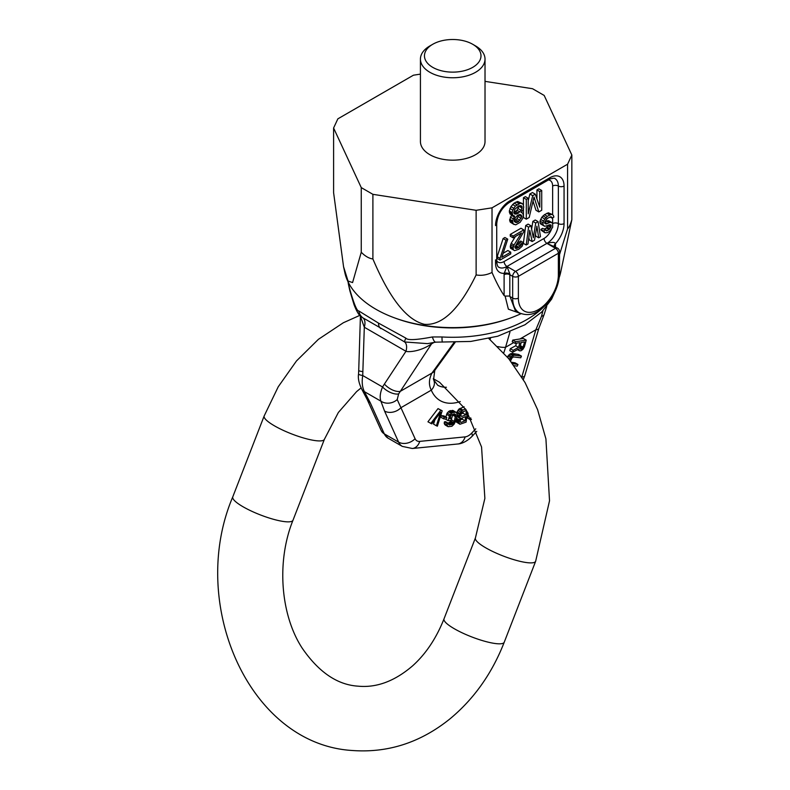 <?xml version="1.0" encoding="UTF-8"?>
<svg xmlns="http://www.w3.org/2000/svg" width="790" height="790" viewBox="0 0 790 790"><rect width="100%" height="100%" fill="white"/><g stroke="black" fill="none" stroke-linecap="round" stroke-linejoin="round"><path stroke-width="1.19" d="M490.096 339.591L490.521 338.11M516.413 343.176L515.712 345.753L510.32 348.686L509.797 350.642L512.651 352.291L518.566 349.002L519.405 350.75L520.926 350.8L522.822 349.447L524.412 346.81L526.229 340.125L515.524 341.705L515.07 343.374L519.85 342.672L518.566 347.403L513.174 350.335L512.651 352.291M526.229 340.125L523.375 338.476L519.938 338.979L512.74 340.095L515.524 341.705M514.122 365.651L517.243 366.155L517.944 364.486L515.09 362.837L511.574 362.264M510.577 360.99L511.871 358.137L513.47 356.912L520.748 357.801L521.449 356.132L518.596 354.483L512.256 353.446L510.064 353.979L507.328 357.011M468.065 413.051L467.759 418.256L470.613 419.895L471.472 419.322M457.45 416.241L456.65 417.347M455.771 420.408L456.344 422.038L459.938 424.25L466.11 422.117L467.423 411.965M464.105 406.781L458.832 409.121L456.709 412.943M456.995 415.807L460.363 417.831L458.615 421.919L459.938 424.25M455.998 412.183L452.166 412.637L449.451 415.975L448.108 420.665L451.13 420.31L451.673 418.433L449.856 418.641L451.041 415.185L454.536 413.861L455.682 414.641L454.309 421.445L453.075 423.697L449.579 425.02L448.434 424.25L448.503 423.331L447.298 423.47L447.051 425.01L448.118 426.699L451.949 426.245L454.102 424.181L455.514 421.297L457.114 415.076L456.62 412.716L453.144 410.533L449.312 410.988L447.16 413.051L445.837 416.992M452.937 414.059L450.893 421.07L448.256 423.193M448.503 423.331L445.649 421.682L444.444 421.821L444.197 423.361L445.264 425.05L448.118 426.699M446.834 417.574L443.98 415.925L441.383 415.609L440.751 417.169L443.605 418.819L446.202 419.135L446.834 417.574L444.237 417.258L443.605 418.819M442.193 410.79L438.016 408.598L427.943 421.801L431.794 423.865L440.583 412.341L436.396 425.771L437.384 426.175L442.193 410.79L440.869 410.247L430.807 423.45M434.895 419.796L433.542 424.121L436.396 425.771M462.367 417.9L462.199 419.174L460.205 419.954M463.187 411.61L462.979 413.19L460.906 414M515.712 345.753L518.566 347.403M512.74 340.095L512.236 341.734L515.07 343.374M503.734 352.903A56.525 32.637 120 0 0 505.56 347.284L509.945 332.047M519.938 338.979L535.827 329.815L541.535 316.237L542.967 310.579M517.45 349.624L519.405 350.75M517.717 349.476L518.724 350.049M510.32 348.686L513.174 350.335M519.781 347.758L521.222 342.465L524.629 341.961L522.743 348.123L520.689 349.229L519.781 347.758M521.449 356.132L513.974 355.204L511.634 356.616L509.639 359.806M517.944 364.486L512.611 363.617M470.731 417.871L470.613 419.895M465.567 408.973L462.792 410.059L460.718 412.005L459.582 414.434L459.978 417.693M465.063 420.823L460.985 422.413L459.938 421.119L461.538 418.226L465.606 416.636L465.063 420.823L462.199 419.174M460.718 415.135L461.666 412.489L466.416 410.346L465.833 414.839L461.765 416.429L460.718 415.135M519.919 348.785L520.689 349.229M519.781 348.202L521.37 349.131M519.869 347.442L522.131 348.746M520.096 346.593L522.743 348.123M520.363 345.615L523.197 347.254M508.108 357.949L509.965 359.016M507.901 356.014L510.755 357.663M508.78 354.967L511.634 356.616M510.064 353.979L512.917 355.628M511.12 353.555L513.974 355.204M512.256 353.446L515.11 355.095M457.045 416.646L459.899 418.295M457.064 415.352L459.484 416.745M457.094 414.612L459.395 415.935M456.729 412.785L459.582 414.434M457.064 411.807L459.918 413.456M457.854 410.356L460.718 412.005M458.832 409.121L461.686 410.77M459.938 408.41L462.792 410.059M456.344 422.038L459.197 423.677M455.86 421.09L458.714 422.739M455.81 420.3L458.615 421.919M456.126 419.194L458.773 420.724M456.413 418.187L459.099 419.737M460.027 421.86L460.985 422.413M460.807 415.866L461.765 416.429M462.979 413.19L465.833 414.839M446.597 414.325L449.451 415.975M445.264 419.016L448.108 420.665M447.16 413.051L450.014 414.701M448.325 411.709L451.179 413.358M449.312 410.988L452.166 412.637M450.409 410.553L453.263 412.202M452.226 410.346L455.079 411.995M444.642 424.516L447.496 426.166M444.197 423.361L447.051 425.01M444.444 421.821L447.298 423.47M448.592 424.447L449.579 425.02M448.542 423.154L451.396 424.803M449.431 422.749L452.285 424.398M450.221 422.058L453.075 423.697M450.893 421.07L453.746 422.719M451.455 419.796L454.309 421.445M452.798 415.106L455.652 416.755M453.203 414.019L455.81 415.53M454.378 413.881L455.682 414.641M450.162 417.564L451.673 418.433M441.383 415.609L444.237 417.258M438.016 408.598L440.869 410.247M455.129 342.376L434.776 370.401A12.107 7.939 -153.7 0 1 431.972 373.058L454.092 342.396M433.898 380.553A12.117 9.085 156.7 0 1 431.281 390.161C428.615 384.868 428.842 379.17 431.972 373.058L400.382 391.297A12.117 5.816 -146.7 0 1 384.414 384.049L405.961 351.283L364.309 327.238A12.117 6.992 -60 0 0 363.005 317.926L366.244 319.723M471.906 436.505A12.117 3.782 -136.6 0 0 471.699 433.098A12.117 6.992 -60 0 1 465.142 436.88L419.717 441.383A12.117 6.992 -60 0 1 415.076 438.707L397.212 399.562L398.644 393.894L431.577 343.838A12.117 6.992 60 0 1 432.209 342.633M397.212 399.562A12.107 10.23 164.8 0 1 380.899 401.162C379.585 397.38 380.138 392.66 382.567 386.991L384.414 384.049M460.294 401.547A56.525 32.637 120 0 1 431.281 390.161L401.024 407.64A12.117 9.134 155.7 0 1 384.542 411.047L380.899 401.162L364.397 391.643C362.245 387.367 361.682 381.995 362.728 375.536L364.309 327.238L360.418 316.267L358.719 370.471A12.117 1.363 1.8 0 0 362.916 371.636M370.273 402.801L364.397 391.643A12.107 7.752 -30.7 0 1 361.889 389.46L367.153 399.444A12.117 9.134 -24.3 0 0 370.273 402.801L384.325 433.878L398.604 442.114L384.542 411.047M348.173 282.06A104.971 60.603 0 0 0 348.301 282.869L349.743 289.219C354.038 304.101 357.06 311.349 358.788 310.944L378.499 323.12A12.117 6.992 120 0 0 380.987 328.65M543.392 307.211A104.971 60.603 180 0 1 441.995 336.965L432.406 336.955C416.261 340.026 407.413 340.421 405.872 338.13L378.499 323.12M541.535 316.237A12.107 4.967 25.4 0 0 544.063 314.697L546.729 306.401M521.785 377.037L535.827 329.815A12.117 3.782 16.6 0 0 538.869 328.314L544.063 314.697M441.995 336.965A12.117 1.007 93.4 0 0 442.509 342.09M434.174 342.337L431.577 343.838C420.369 351.659 408.183 352.261 405.961 351.283A12.117 6.992 -60 0 0 404.658 341.971L400.194 339.325M432.406 336.955A12.117 3.535 84.8 0 0 435.813 342.159L427.459 343.63L404.658 341.971A12.117 1.6 122.6 0 1 405.872 338.13M358.788 310.944A12.117 10.774 114.3 0 0 363.005 317.926L361.07 316.563M358.719 370.471L358.551 373.996A12.117 1.679 3.6 0 0 362.728 375.536L382.567 386.991A12.117 5.589 -148.9 0 0 398.644 393.894M349.743 289.219A12.117 7.742 165.9 0 0 349.881 290.839L354.009 304.594C356.616 311.339 358.976 315.338 361.099 316.593M348.301 282.869A12.117 9.836 169.9 0 0 348.43 284.281L348.064 281.842M559.527 254.627L567.585 228.843L567.585 164.211L571.842 155.028L544.182 95.442L532.549 88.717L485.021 81.37M567.585 228.843C568.998 227.52 570.419 224.459 571.842 219.669L571.842 155.028M420.428 74.122L413.427 75.208L337.863 118.836L333.597 128.01L361.257 187.605L372.9 194.33L476.123 210.298L492.022 207.839L567.585 164.211M432.742 44.28A28.262 16.314 180 0 1 472.706 44.28A28.262 16.314 0 0 1 472.706 67.357A28.262 16.314 0 0 1 432.742 67.357A28.262 16.314 180 0 1 432.742 44.28L429.879 45.929A32.301 18.644 0 0 0 420.428 59.112L420.428 141.519A32.301 18.644 0 0 0 429.888 154.712A32.301 18.644 0 0 0 465.083 158.75A32.301 18.644 0 0 0 485.021 141.519L485.021 59.112A32.301 18.644 0 0 0 475.56 45.929L472.706 44.28L475.56 45.929M333.597 128.01L333.597 192.651L343.551 266.694L348.044 281.033L352.577 282.583L361.257 252.247C365.138 256.217 369.019 258.458 372.9 258.962C389.598 298.442 406.81 320.226 424.556 324.334C442.262 325.648 459.444 309.186 476.123 274.93C481.416 275.848 486.719 275.029 492.022 272.471C496.11 281.931 500.139 289.634 504.109 295.569L504.109 274.693A8.078 4.661 -60 0 1 504.227 273.31L506.963 266.457L509.876 274.002A4.039 1.817 9.1 0 0 504.218 273.31A20.185 11.653 120 0 1 495.547 263.159L495.547 259.861M492.022 272.471L492.022 207.839M571.842 219.669L560.594 272.668A108.724 62.775 0 0 1 559.3 277.25M343.551 266.694L344.845 272.668A108.724 62.775 0 0 0 375.843 309.226A108.724 62.775 0 0 0 394.18 317.738A108.724 62.775 0 0 0 511.258 317.738A108.724 62.775 0 0 0 520.995 313.689M504.109 295.569L505.106 296.072L508.375 309.176L520.541 313.492M372.9 258.962L372.9 194.33M361.257 252.247L361.257 187.605M476.123 274.93L476.123 210.298M505.106 296.072L509.817 296.043L515.287 310.539M551.4 229.446A12.117 6.992 -60 0 1 544.073 238.432A4.039 2.33 -120 0 0 546.927 243.379C552.23 241.957 555.044 242.096 555.38 243.774A8.078 4.661 -60 0 1 555.489 245.028L555.489 248.327A4.039 2.33 -120 0 1 558.352 253.274A4.039 2.33 180 0 0 559.527 251.625A4.039 4.039 0 0 0 557.513 248.129A4.039 2.33 120 0 0 555.489 248.327L515.524 271.404L506.963 266.457A16.146 9.322 120 0 1 498.885 267.257C497.71 266.882 496.989 264.966 496.722 261.51A4.039 2.33 180 0 1 495.547 263.159M559.527 251.625L559.527 273.38A4.039 2.33 180 0 1 558.352 275.029L558.352 253.274L518.378 276.342A4.039 2.33 -120 0 0 515.524 271.404A4.039 2.33 -60 0 0 512.67 276.342L509.817 274.693L509.817 296.043M554.284 246.263A4.039 2.745 168.9 0 1 554.274 246.203A4.039 2.745 168.9 0 1 555.38 243.774A20.185 11.653 120 0 0 564.06 223.6L564.06 186.025A20.185 11.653 120 0 0 549.781 177.78L509.817 200.858A20.185 11.653 120 0 0 495.547 225.585A4.039 2.33 180 0 0 496.722 223.935L496.722 261.51M552.783 223.521A4.039 2.33 180 0 1 558.352 223.6A16.146 9.322 120 0 1 546.927 243.379L557.513 248.129M528.233 198.27L526.298 199.386L526.298 219.156L529.191 217.487L534.01 197.036L538.829 211.927L541.723 210.258L541.723 190.479L539.787 191.595L539.787 207.168L535.294 194.192L532.727 195.673L528.233 213.843L528.233 198.27L525.38 196.621L523.444 197.737L523.444 205.143M523.444 208.274L523.444 217.517L526.298 219.156M533.033 201.193L535.976 210.278L538.829 211.927M541.723 190.479L538.859 188.83L536.933 189.946L536.933 198.932M535.294 194.192L532.44 192.543L529.873 194.024L528.233 200.66M545.535 229.979L542.681 228.33L540.893 229.357L541.189 230.246L544.932 232.774L547.608 232.635L550.284 230.739L552.664 227.263L552.664 223.056L550.284 222.326L546.127 224.024L544.636 223.126L544.636 222.079L547.312 218.425L550.887 216.717L552.072 218.139L553.859 217.112L553.563 215.877L552.664 214.633L551.183 214.446L547.312 216.322L543.451 221.012L542.858 224.508L544.636 226.286L550.887 224.785L551.183 226.365L549.099 229.673L546.423 230.868L545.535 229.979L543.747 231.006L544.932 232.774M551.479 222.336L548.625 220.686L544.715 221.891M548.418 179.942A12.117 6.992 -60 0 1 552.635 186.025L552.635 214.623L548.329 212.796L544.458 214.673L541.782 217.27L540.005 221.111L540.005 222.859L540.597 223.925L544.636 226.286M548.191 225.288L546.245 228.024L544.053 229.13M532.865 221.368L535.719 223.017L533.339 237.721L530.959 225.772L528.579 227.145L526.199 244.999L527.987 243.962L529.774 230.315L532.154 241.562L534.524 240.19L536.904 226.187L538.691 237.79L540.479 236.753L538.099 221.644L535.245 219.995L532.865 221.368L531.621 229.07M530.959 225.772L528.105 224.123L525.725 225.496L523.444 242.639M528.816 237.642L529.29 239.913L532.154 241.562M535.541 234.225L535.837 236.141L538.691 237.79M522.131 203.474L517.667 201.489L514.132 203.109L510.923 206.644L509.313 210.94L509.955 213.942L514.744 216.154L512.493 220.825L513.135 223.817L515.702 224.854L520.205 222.267L522.773 218.257L523.414 215.779L522.773 213.201L521.163 212.451L523.089 209.656L523.731 207.178L523.089 204.185L520.521 203.139L515.386 206.111L512.819 210.12L512.177 212.589L512.819 215.591M511.584 214.88L509.639 220.44L510.281 222.168L514.102 224.528M523.819 229.89L520.966 228.241L510.261 234.423L510.261 236.171L513.115 237.82L521.439 233.011L514.014 245.019L513.115 247.991L513.411 249.926L514.606 250.637L518.763 249.285L522.042 246.352L523.523 242.688L517.875 248.05L515.495 248.376L514.902 246.964L523.819 231.638L523.819 229.89L513.115 236.072L513.115 237.82M515.416 236.496L511.16 243.369L510.261 246.342L510.557 248.277L514.606 250.637M523.523 242.688L520.669 241.039L515.11 246.352M507.763 239.163L504.909 237.514L503.121 238.541L497.177 256.701L497.177 258.458L500.031 260.108L510.735 253.926L510.735 252.168L501.818 257.323L507.763 239.163L505.985 240.19L500.031 258.35L500.031 260.108M510.735 252.168L507.881 250.519L503.151 253.254M529.873 194.024L532.727 195.673M536.933 189.946L539.787 191.595M523.444 197.737L526.298 199.386M518.596 205.933L521.163 205.716L522.131 206.842L521.163 210.347L517.312 213.833L514.744 214.05L513.776 212.925L514.744 209.419L518.596 205.933M517.312 222.247L516.028 222.573L514.102 221.161L514.744 218.682L517.312 215.512L519.879 214.455L521.163 214.969L521.805 216.707L518.596 221.506L517.312 222.247L514.102 220.686M519.277 205.765L517.025 210.278L513.776 212.352M513.776 212.856L516.028 214.149M514.458 212.184L517.312 213.833M515.742 211.444L518.596 213.093M517.025 210.278L519.879 211.927M518.309 208.698L521.163 210.347M519.277 206.457L522.131 208.106M520.018 205.627L522.131 206.842M510.281 222.168L513.135 223.817M509.639 220.44L512.493 222.079M509.639 219.176L512.493 220.825M510.281 217.122L513.135 218.771M511.249 215.305L514.102 216.944M509.313 212.204L512.177 213.853M509.313 210.94L512.177 212.589M509.955 208.471L512.819 210.12M510.923 206.644L513.776 208.293M512.532 204.462L515.386 206.111M514.132 203.109L516.986 204.758M516.058 202.003L518.912 203.642M517.667 201.489L520.521 203.139M514.468 221.674L516.028 222.573M518.951 214.683L517.025 218.692L514.458 220.598M515.742 219.857L518.596 221.506M517.025 218.692L519.879 220.341M518.309 216.687L521.163 218.336M518.951 215.058L521.805 216.707M519.514 214.544L521.805 215.868M540.893 229.357L543.747 231.006M544.458 229.051L547.312 230.7M546.245 228.024L549.099 229.673M547.134 227.155L549.988 228.804M548.033 225.94L550.887 227.589M548.754 224.962L551.183 226.365M549.494 224.696L551.183 225.664M540.597 223.925L543.451 225.575M540.005 222.859L542.858 224.508M540.005 221.111L542.858 222.76M540.597 219.363L543.451 221.012M541.782 217.27L544.636 218.919M542.977 215.887L545.831 217.536M544.458 214.673L547.312 216.322M546.838 213.3L549.692 214.949M548.329 212.796L551.183 214.446M550.038 216.964L552.072 218.139M550.857 216.727L551.775 217.26M544.695 223.205L546.127 224.024M544.636 222.148L547.312 223.689M546.245 221.012L549.099 222.661M547.431 220.677L550.284 222.326M541.189 230.246L544.043 231.895M538.099 221.644L535.719 223.017M523.395 243.379L526.199 244.999M525.725 225.496L528.579 227.145M514.962 247.734L516.393 248.554M515.08 246.441L517.875 248.05M516.206 245.72L519.07 247.359M517.697 244.505L520.551 246.154M518.586 243.29L521.439 244.94M519.188 241.898L522.042 243.547M510.557 248.277L513.411 249.926M510.261 247.043L513.115 248.692M510.261 246.342L513.115 247.991M510.557 244.772L513.411 246.421M511.16 243.369L514.014 245.019M510.261 234.423L513.115 236.072M497.177 256.701L500.031 258.35M503.121 238.541L505.985 240.19M394.18 317.738L395.711 318.301A105.88 61.126 0 0 0 509.728 318.301L511.258 317.738M420.428 59.112A32.301 18.644 0 0 0 429.888 72.295A32.301 18.644 0 0 0 465.083 76.344A32.301 18.644 0 0 0 485.021 59.112M446.399 387.258A44.408 25.636 -60 0 1 437.65 385.184L433.562 379.674L434.776 370.401M381.155 430.402A12.117 9.134 -24.3 0 0 384.325 433.878A24.223 13.983 -60 0 0 388.038 438.144L402.317 446.39A24.223 13.983 -60 0 1 398.604 442.114A12.117 9.134 155.7 0 0 415.076 438.707M457.894 443.98A12.117 9.134 -95.7 0 0 465.142 436.88M419.717 441.383A12.117 9.134 84.3 0 1 412.341 448.493L457.775 443.99C459.671 443.96 465.478 442.923 471.926 436.485L476.755 431.389M471.699 433.098L475.758 428.822M497.661 346.553A12.117 3.911 16 0 0 505.56 347.284L513.698 342.584M521.825 377.107A12.117 3.782 16.6 0 0 524.807 375.615L538.869 328.314M554.363 246.302A4.039 2.33 180 0 1 555.489 245.028M509.876 274.002A4.039 2.33 -60 0 0 509.817 274.693A4.039 2.33 0 0 0 504.109 274.693M509.866 296.487L512.67 298.097L512.67 276.342A4.039 2.33 180 0 0 518.378 276.342L518.378 298.097A28.262 16.314 -60 0 0 538.365 309.641A28.262 16.314 -60 0 0 558.352 275.029M515.307 310.549L519.356 312.889A32.301 18.644 -60 0 1 512.67 298.097A4.039 2.33 0 0 0 518.378 298.097M552.635 186.025A4.039 2.33 180 0 1 558.352 186.025A16.146 9.322 120 0 0 555.005 178.629C555.321 177.602 549.257 178.856 548.951 179.626A4.039 2.33 -120 0 0 549.781 177.78M564.06 223.6A4.039 2.33 0 0 1 558.352 223.6L558.352 186.025A4.039 2.33 0 0 0 564.06 186.025M552.635 217.813L552.635 223.037M548.951 179.626L508.977 202.704A4.039 2.33 -120 0 0 509.817 200.858M544.073 238.432L504.109 261.51A4.039 2.33 -120 0 0 506.963 266.457L546.927 243.379L555.489 248.327M504.109 261.51A12.117 6.992 -60 0 1 496.722 260.897M361.07 387.92L356.576 391.633L338.357 412.489L324.394 439.309L292.991 520.245C276.224 561.769 280.647 615.222 302.224 648.195C318.785 672.221 337.399 684.871 358.087 686.164C376.553 687.952 394.714 681.187 412.587 665.861C425.81 653.982 436.287 638.31 444.019 618.846A32.301 6.824 21.2 0 0 462.426 632.948A32.301 6.824 21.2 0 0 496.969 643.712A32.301 6.824 21.2 0 0 504.247 642.211L535.65 561.275A32.301 6.824 21.2 0 1 528.372 562.776A32.301 6.824 21.2 0 1 493.829 552.013A32.301 6.824 21.2 0 1 475.422 537.911L484.872 498.381L481.554 447.002L466.189 409.951L439.625 382.33L433.295 378.687M292.991 520.245A32.301 6.824 -158.8 0 1 285.723 521.746A32.301 6.824 -158.8 0 1 251.181 510.982A32.301 6.824 -158.8 0 1 232.774 496.88C187.595 602.938 248.662 744.397 352.34 750.5C387.989 753.087 420.487 742.57 449.865 718.949C473.901 699.061 492.022 673.485 504.247 642.211M324.394 439.309A32.301 6.824 -158.8 0 1 317.116 440.81A32.301 6.824 -158.8 0 1 282.583 430.046A32.301 6.824 -158.8 0 1 264.176 415.945L232.774 496.88M367.153 399.444L381.205 430.51L388.038 438.144M412.341 448.493L402.317 446.39M524.807 375.615L523.326 379.595M435.853 342.149L470.741 341.448L497.67 336.244L524.965 324.769L541.822 311.932L551.627 299.104L555.291 290.947M400.352 339.414L366.185 319.683M358.551 373.996C357.84 378.331 358.956 383.486 361.899 389.46M360.339 315.743L360.418 316.267M349.881 290.839L348.43 284.272M559.527 273.38C559.093 284.844 554.531 295.332 545.841 304.851C539.195 311.27 531.245 317.718 519.356 312.889M508.977 202.704C501.63 207.898 497.542 214.969 496.722 223.935M359.835 315.368L343.354 322.745L318.39 339.344L296.477 360.951L278.238 386.784L264.176 415.945M444.019 618.846L475.422 537.911M488.812 338.505L508.691 358.65L525.074 382.607L537.575 409.615L545.92 438.885L549.524 500.791L535.65 561.275"/></g></svg>
